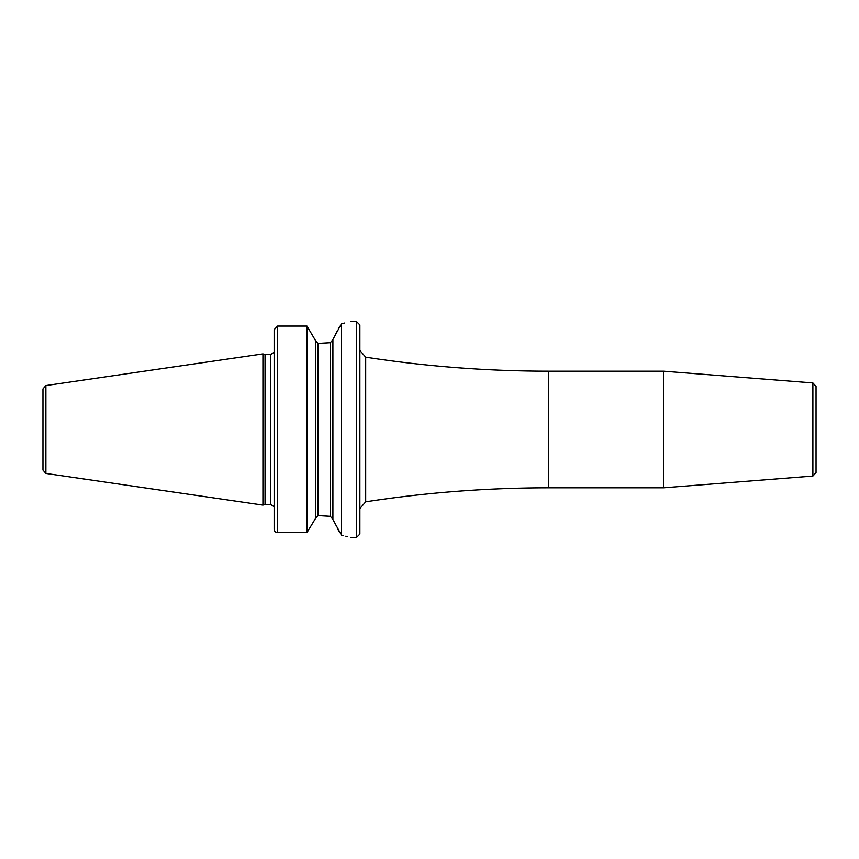 <?xml version="1.0" encoding="UTF-8"?>
<svg xmlns="http://www.w3.org/2000/svg" width="859" height="859" viewBox="0 0 859 859"><rect width="100%" height="100%" fill="white"/><g stroke="black" fill="none" stroke-linecap="round" stroke-linejoin="round"><path stroke-width="1.29" d="M42.95 429.5L42.95 388.955L45.881 385.562L262.918 353.908L262.918 505.092L45.881 473.438L42.95 470.045L42.95 429.5M262.918 505.092L265.034 504.534L265.034 354.466L262.918 353.908M274.128 352.501L274.128 529.305L274.128 329.695L277.554 326.066L306.964 326.066L306.964 532.58L315.5 518.482L306.964 532.58L277.554 532.58L306.964 532.58M274.128 529.305A3.425 3.275 0 0 0 277.554 532.58A3.425 3.275 0 0 1 274.128 529.305L274.128 506.499M315.5 340.518L306.964 326.066L315.5 340.518L315.5 518.482M315.5 340.701L318.066 343.407L330.328 342.687L319.247 343.407M306.964 326.066L277.554 326.066L277.554 532.58M342.29 323.564L344.48 323.07M341.442 323.736C353.382 320.837 353.382 320.837 341.442 323.736L341.442 535.103L332.905 519.523L332.905 339.477L341.442 323.736M319.247 515.593L330.328 516.313L318.066 515.593L315.5 518.299M317.465 515.668L318.002 515.593M339.155 327.279L338.36 328.836M336.868 331.767L335.601 334.226M334.097 337.157L333.238 338.833M332.905 519.341L330.328 516.313L330.328 342.687L332.905 339.659M333.367 520.414L334.291 522.208M336.073 525.697L336.556 526.631M337.866 529.198L338.843 531.098M341.442 535.103C353.371 538.206 353.371 538.206 341.442 535.103L343.621 535.608M347.337 536.585L345.844 536.177M359.878 429.5L359.878 534.073L356.442 537.498L356.442 321.502L359.878 324.927L359.878 429.5M663.513 429.5L663.513 371.195L548.514 371.195L548.514 487.805L663.513 487.805L663.513 429.5M812.893 382.942L812.893 476.058L816.05 472.633L816.05 386.367L812.893 382.942L663.513 371.195M45.881 473.438L45.881 385.562M265.034 354.466L270.692 354.466L270.692 504.534L265.034 504.534M318.066 515.593L318.066 343.407M359.878 350.408L365.687 357.183L365.687 501.817L359.878 508.592M270.692 354.466L273.796 352.501M350.44 321.502L356.442 321.502M273.796 506.499L270.692 504.534M350.44 537.498L356.442 537.498M365.687 501.817C426.279 492.486 487.214 487.815 548.514 487.805M365.687 357.183C426.279 366.514 487.214 371.185 548.514 371.195M812.893 476.058L663.513 487.805"/></g></svg>
